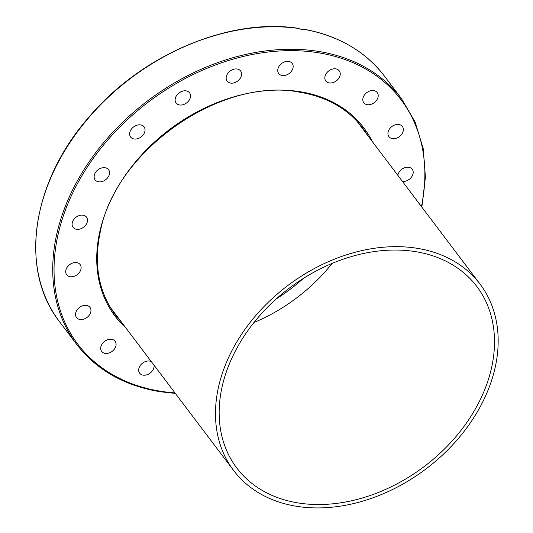 <?xml version="1.0" encoding="UTF-8"?>
<svg xmlns="http://www.w3.org/2000/svg" width="533" height="533" viewBox="0 0 533 533"><rect width="100%" height="100%" fill="white"/><g stroke="black" fill="none" stroke-linecap="round" stroke-linejoin="round"><path stroke-width="0.8" d="M303.917 29.781L303.757 29.308L301.418 29.382L297.487 28.209C228.584 17.776 141.585 54.819 89.171 116.834C31.56 181.96 18.735 270.004 59.589 321.772A203.646 151.339 -37.1 0 1 84.461 122.823A203.646 151.339 -37.1 0 1 298.247 28.436M98.572 181.813A8.428 6.263 -37.1 0 1 95.114 179.854A8.428 6.263 -37.1 0 1 96.187 171.573A8.428 6.263 -37.1 0 1 105.108 167.735A8.428 6.263 -37.1 0 1 108.559 169.694A8.428 6.263 -37.1 0 1 107.486 177.975A8.428 6.263 -37.1 0 1 98.572 181.813M78.857 229.27A8.428 6.263 -37.1 0 1 73.088 227.318A8.428 6.263 -37.1 0 1 73.407 220.062A8.428 6.263 -37.1 0 1 80.756 215.199A8.428 6.263 -37.1 0 1 86.533 217.151A8.428 6.263 -37.1 0 1 86.206 224.4A8.428 6.263 -37.1 0 1 78.857 229.27M132.071 138.294A8.428 6.263 -37.1 0 1 130.612 137.021A8.428 6.263 -37.1 0 1 132.577 127.78A8.428 6.263 -37.1 0 1 142.604 125.588A8.428 6.263 -37.1 0 1 144.057 126.861A8.428 6.263 -37.1 0 1 142.098 136.102A8.428 6.263 -37.1 0 1 132.071 138.294M176.083 102.969A8.428 6.263 -37.1 0 1 179.081 92.909A8.428 6.263 -37.1 0 1 189.555 92.835A8.428 6.263 -37.1 0 1 189.581 92.875A8.428 6.263 -37.1 0 1 186.583 102.936A8.428 6.263 -37.1 0 1 176.11 103.002A8.428 6.263 -37.1 0 1 176.083 102.969M226.298 79.29A8.428 6.263 -37.1 0 1 231.215 70.303A8.428 6.263 -37.1 0 1 240.59 70.962A8.428 6.263 -37.1 0 1 241.442 72.801A8.428 6.263 -37.1 0 1 236.525 81.789A8.428 6.263 -37.1 0 1 227.145 81.129A8.428 6.263 -37.1 0 1 226.298 79.29M277.8 69.583A8.428 6.263 -37.1 0 1 283.962 62.128A8.428 6.263 -37.1 0 1 292.177 63.38A8.428 6.263 -37.1 0 1 293.103 67.331A8.428 6.263 -37.1 0 1 286.941 74.793A8.428 6.263 -37.1 0 1 278.732 73.541A8.428 6.263 -37.1 0 1 277.8 69.583M325.55 74.8A8.428 6.263 -37.1 0 1 332.246 69.137A8.428 6.263 -37.1 0 1 339.255 70.822A8.428 6.263 -37.1 0 1 339.514 77.005A8.428 6.263 -37.1 0 1 332.819 82.668A8.428 6.263 -37.1 0 1 325.81 80.983A8.428 6.263 -37.1 0 1 325.55 74.8M364.872 94.421A8.428 6.263 -37.1 0 1 377.224 92.562A8.428 6.263 -37.1 0 1 376.131 100.87A8.428 6.263 -37.1 0 1 363.779 102.729A8.428 6.263 -37.1 0 1 364.872 94.421M391.915 126.528A8.428 6.263 -37.1 0 1 402.362 126.481A8.428 6.263 -37.1 0 1 399.37 136.595A8.428 6.263 -37.1 0 1 388.917 136.641A8.428 6.263 -37.1 0 1 391.915 126.528M397.851 175.364A8.428 6.263 -37.1 0 1 404.034 167.988A8.428 6.263 -37.1 0 1 412.216 169.247A8.428 6.263 -37.1 0 1 406.952 180.674A8.428 6.263 -37.1 0 1 402.415 181.4M153.99 365.145A8.428 6.263 -37.1 0 1 153.351 369.202A8.428 6.263 -37.1 0 1 146.648 374.866A8.428 6.263 -37.1 0 1 139.639 373.18A8.428 6.263 -37.1 0 1 139.38 366.997A8.428 6.263 -37.1 0 1 151.285 361.567M114.029 349.581A8.428 6.263 -37.1 0 1 101.676 351.434A8.428 6.263 -37.1 0 1 102.762 343.132A8.428 6.263 -37.1 0 1 115.121 341.273A8.428 6.263 -37.1 0 1 114.029 349.581M86.986 317.468A8.428 6.263 -37.1 0 1 76.532 317.521A8.428 6.263 -37.1 0 1 79.524 307.408A8.428 6.263 -37.1 0 1 89.977 307.354A8.428 6.263 -37.1 0 1 86.986 317.468M74.867 276.014A8.428 6.263 -37.1 0 1 66.685 274.748A8.428 6.263 -37.1 0 1 71.942 263.322A8.428 6.263 -37.1 0 1 80.13 264.588A8.428 6.263 -37.1 0 1 74.867 276.014M276.241 298.933A150.979 112.197 142.9 0 0 303.424 278.379M358.156 122.843A154.99 115.181 142.9 0 0 357.53 121.817M110.857 308.274A154.99 115.181 142.9 0 0 111.67 309.153M416.739 248.231A154.49 114.808 -37.1 0 1 480.073 284.136A154.49 114.808 -37.1 0 1 460.419 436.014A154.49 114.808 -37.1 0 1 296.921 506.35A154.49 114.808 -37.1 0 1 233.587 470.446A154.49 114.808 -37.1 0 1 253.242 318.567A154.49 114.808 -37.1 0 1 416.739 248.231M298.48 502.999A150.473 111.823 142.9 0 0 457.727 434.488A150.473 111.823 142.9 0 0 476.868 286.554A150.473 111.823 142.9 0 0 415.18 251.583A150.473 111.823 142.9 0 0 255.933 320.093A150.473 111.823 142.9 0 0 236.792 468.027A150.473 111.823 142.9 0 0 298.48 502.999M253.968 322.518A150.473 111.823 142.9 0 0 332.192 263.389M421.85 207.11L425.421 177.049L423.149 148.361L415.094 121.957L401.496 98.665A203.646 151.339 142.9 0 0 318.014 51.341A203.646 151.339 142.9 0 0 102.496 144.057A203.646 151.339 142.9 0 0 76.592 344.265L59.589 321.772M174.971 392.901A202.64 150.592 -37.1 0 1 160.866 391.289A202.64 150.592 -37.1 0 1 71.509 195.451A202.64 150.592 -37.1 0 1 318.028 52.714A202.64 150.592 -37.1 0 1 421.456 206.584M121.384 322.005A154.99 115.181 -37.1 0 1 115.401 314.923C98.632 292.057 93.561 264.508 100.184 232.268C114.822 151.072 220.742 76.619 299.379 92.136C326.642 96.673 347.743 108.632 362.687 128.007A154.99 115.181 -37.1 0 1 367.87 135.695M372.374 141.658A155.996 115.927 142.9 0 0 299.939 91.683A155.996 115.927 142.9 0 0 128.36 171.033A155.996 115.927 142.9 0 0 125.895 327.968M303.757 29.308A203.646 151.339 -37.1 0 1 384.5 76.179L401.496 98.665M76.592 344.265C96.42 369.942 124.329 385.765 160.306 391.742L175.37 393.427M304.03 29.242C338.515 35.678 365.338 51.321 384.5 76.179M480.073 284.136L356.717 120.938M233.587 470.446L110.231 307.255"/></g></svg>
